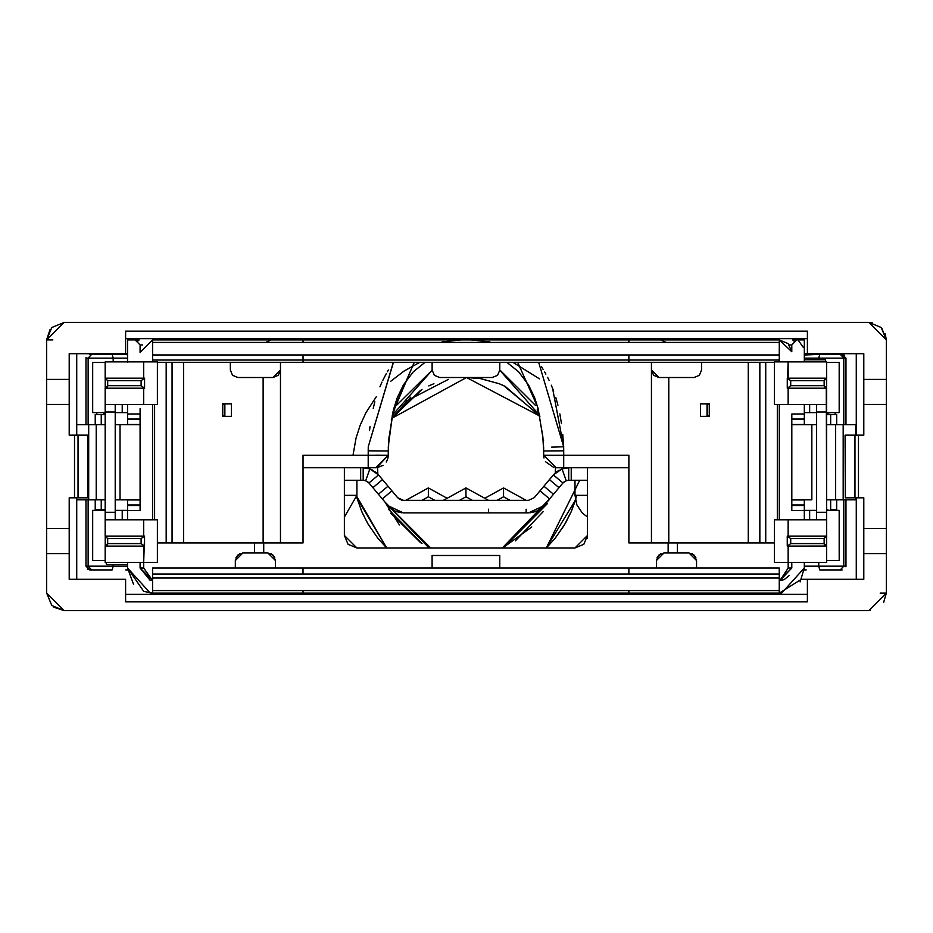 <?xml version="1.0" encoding="UTF-8"?>
<svg xmlns="http://www.w3.org/2000/svg" width="933" height="933" viewBox="0 0 933 933"><rect width="100%" height="100%" fill="white"/><g stroke="black" fill="none" stroke-linecap="round" stroke-linejoin="round"><path stroke-width="1.4" d="M480.215 378.576L474.815 377.9M469.346 377.562L466.418 377.515M531.787 526.958L503.284 547.519M504.217 385.912L499.085 383.696L504.217 385.912M433.915 383.696L428.783 385.912L433.915 383.696M549.175 499.4L502.304 547.963L549.175 499.4L502.304 547.963L503.832 547.274M501.651 384.758L503.26 385.469M555.252 472.949L555.473 467.736L555.252 472.949M539.239 415.243L503.68 385.656M480.822 378.67L499.085 383.696L480.413 378.611M465.917 610.625L467.176 610.625M467.923 610.625L465.369 610.625M580.548 339.915L580.548 338.667M352.452 338.667L352.452 339.915M352.452 593.085L352.452 594.333M580.548 594.333L580.548 593.085L580.548 594.333M588.07 594.333L588.07 593.085L588.07 594.333M344.93 593.085L344.93 594.333L344.93 593.085M588.07 339.915L588.07 338.667L588.07 339.915M344.93 338.667L344.93 339.915L344.93 338.667M428.783 547.088L428.783 547.963M420.701 542.796L390.752 513.185M242.16 338.667L242.16 339.915L242.16 338.667M242.16 593.085L242.16 594.333L242.16 593.085M515.424 540.825L543.216 511.587M690.84 339.915L690.84 338.667L690.84 339.915M690.84 594.333L690.84 593.085L690.84 594.333M466.045 610.625L467.001 610.625M466.862 322.375L466.162 322.375M466.862 610.625L466.162 610.625M466.045 322.375L467.001 322.375M807.395 338.667L125.605 338.667L807.395 338.667M125.605 594.333L807.395 594.333L125.605 594.333M579.708 480.285L546.318 547.963L575.463 500.17L571.416 511.226L564.092 525.524L554.657 538.854L546.318 547.963L555.38 537.968L565.433 523.238L571.311 511.471L576.851 495.33M386.682 547.963L356.149 495.33L361.689 511.471L367.567 523.238L377.62 537.968L386.682 547.963L356.803 497.709L362.424 513.15L368.22 524.369L377.982 538.411L386.682 547.963M125.605 601.855L807.395 601.855L125.605 601.855L125.605 579.3L69.205 579.3L125.605 579.3L125.605 601.855M807.395 331.145L125.605 331.145L125.605 353.7L69.205 353.7L127.553 353.7L125.605 353.7L125.605 331.145L807.395 331.145L807.395 353.7L804.316 353.7L807.395 353.7L807.395 331.145M801.645 579.3L863.795 579.3L807.395 579.3L807.395 601.855L807.395 579.3L801.645 579.3M863.795 353.7L807.395 353.7L863.795 353.7L863.795 379.393L886.35 379.393L886.35 339.915L868.81 322.375L64.19 322.375L46.65 339.915L46.65 379.393L69.205 379.393L69.205 353.7L69.205 435.163L69.205 379.393L46.65 379.393L46.65 339.915L51.793 327.506L64.19 322.375L868.81 322.375L881.207 327.506L886.35 339.915L886.35 553.607L863.795 553.607L863.795 579.3L863.795 497.825L863.795 553.607L886.35 553.607L886.35 593.085L886.35 528.533L863.795 528.533L886.35 528.533L886.35 404.456L863.795 404.456L863.795 353.7M76.728 435.163L76.728 353.7L76.728 435.163M76.728 579.3L76.728 497.825L76.728 579.3M69.205 528.533L69.205 579.3L69.205 553.607L46.65 553.607L46.65 593.085L64.19 610.625L868.81 610.625L886.35 593.085L868.81 610.625L64.19 610.625L51.793 605.482L46.65 593.085L46.65 379.393L46.65 404.456L69.205 404.456L46.65 404.456L46.65 528.533L69.205 528.533L69.205 497.825L69.205 528.533L46.65 528.533L46.65 553.607L69.205 553.607L69.205 528.533M856.272 497.825L856.272 579.3L856.272 497.825M856.272 435.163L856.272 353.7L856.272 435.163M845.741 435.163L863.795 435.163L863.795 404.456L863.795 435.163L858.477 435.163L858.477 497.825L863.795 497.825L845.741 497.825M69.205 497.825L74.523 497.825L74.523 435.163L69.205 435.163L87.667 435.163L74.523 435.163L74.523 497.825L69.205 497.825M64.19 322.375L46.65 339.915L52.843 339.915M202.788 322.375L188.478 322.375M87.667 497.825L74.523 497.825L78.034 497.825L78.034 435.163L78.034 497.825L87.667 497.825L87.667 435.163L87.924 497.825L87.667 435.163M46.65 593.085L51.793 605.482L64.19 610.625L53.776 607.196M863.795 379.393L863.795 404.456L886.35 404.456L886.35 379.393L863.795 379.393M46.65 339.659L50.102 329.466M880.157 593.085L886.35 593.085L883.633 602.461M870.174 610.579L868.926 610.625M858.477 435.163L854.966 435.163L854.966 497.825L858.477 497.825L858.477 435.163M854.966 435.163L845.333 435.163L845.333 497.825L854.966 497.825L854.966 435.163M845.333 497.825L845.076 435.163L845.333 497.825M869.253 322.375L872.168 322.701M885.125 333.478L886.35 339.915L881.732 328.043M391.242 419.057L420.573 390.286M410.777 397.12L391.615 418.439L466.5 377.515L539.822 416.083L466.5 377.515L391.615 418.427L422.043 389.423M548.896 500.088L504.217 547.088L547.321 503.715M377.515 466.78L377.842 474.116M384.897 501.977L430.696 547.963L384.897 501.977L427.652 546.551M399.441 524.987L385.002 502.094M422.054 543.589L388.478 509.278M539.845 416.106L505.103 386.32M499.936 384.034L503.062 385.376M405.96 401.283L448.4 379.381M466.57 377.515L480.378 378.6M120.03 499.831L120.03 424.643L115.214 424.643L120.03 424.643L120.03 499.831L140.078 499.831L115.214 499.831L140.078 499.901L140.078 424.643L120.03 424.643L140.078 424.643L140.078 419.5L127.553 419.5L127.553 424.515L140.078 424.515L127.553 424.515L127.553 404.49L127.553 413.984L140.078 413.984L127.553 413.984L127.553 419.5L140.078 419.5L127.553 418.999L140.078 418.999L140.078 413.984L140.078 418.999M105.184 499.831L76.728 499.831L88.693 499.831L88.693 424.643L76.728 424.643L105.184 424.643L96.216 424.643L96.216 499.831L105.184 499.831M140.078 510.363L140.078 505.476L127.553 505.476L127.553 510.491L140.078 510.491L127.553 510.491L127.553 519.798L127.553 505.476L140.078 505.476L140.078 499.96L127.553 499.96L127.553 504.975L140.078 504.975L127.553 504.975M96.216 424.643L88.693 424.643L88.693 499.831L96.216 499.831L96.216 424.643M127.553 361.876L127.553 339.915L127.553 361.876M133.536 584.28L127.553 568.01L127.553 562.401L127.553 568.01L150.108 592.956L152.371 593.085M140.102 510.491L140.102 413.984L140.102 510.491M122.223 510.363L127.553 510.363L122.223 510.363L122.223 519.798L122.223 510.363L115.272 510.363L122.223 510.363M152.615 593.026L143.74 591.405L127.599 568.01M152.639 519.798L152.639 404.49L152.639 519.798M152.639 339.915L140.102 352.452L152.639 339.915L152.639 342.423L152.639 339.915L303.027 339.915L152.639 339.915M135.063 339.915L139.18 339.915L137.011 341.863L139.18 339.915L135.063 339.915L140.078 344.93L140.078 352.452L140.078 344.93L135.063 339.915L127.553 339.915L135.063 339.915L137.408 342.259M150.108 592.956L152.615 593.085L152.615 568.034L152.615 593.085L303.003 593.085L152.429 593.085M152.452 580.548L143.694 568.01L143.694 562.401L143.694 568.01L140.078 568.01L152.615 580.548L143.694 568.01L140.09 568.045L150.108 580.314L152.615 580.559L150.108 580.291L140.078 568.01L140.078 562.401L140.078 568.01L150.108 580.291L152.254 580.548M127.553 362.471L127.553 356.208M122.223 412.608L127.553 412.608L122.223 412.608L122.223 404.49L122.223 412.608L115.272 412.608L122.223 412.608M779.417 593.085L303.003 593.085L779.253 593.085L779.253 590.577L779.417 593.085M152.639 360.045L303.027 360.045L303.027 362.307L303.027 360.045L152.639 360.045L152.639 342.423L152.639 361.876M127.553 412.608L124.427 412.608M152.615 580.548L150.108 580.291M105.184 510.363L92.682 510.363L92.682 560.5L105.172 560.5M781.761 592.956L779.253 593.085L781.761 592.956L804.316 568.01L800.117 581.9M804.269 568.01L781.772 593.003L779.253 593.131L801.75 579.078M779.253 568.034L779.253 590.577L152.615 590.577L779.253 590.577L779.253 578.04L152.615 578.04L779.253 578.04L779.253 574.028L152.615 574.028L303.003 574.028L303.003 568.01L303.003 574.028L779.253 574.028L779.253 568.01L628.865 568.01L628.865 574.028L628.865 568.01L275.433 568.01L275.433 560.5L267.911 552.977L242.848 552.977L235.326 560.5L235.326 568.01L235.326 560.5L237.53 555.182L242.848 552.977L267.911 552.977L273.229 555.182L275.433 560.5L275.433 568.01L301.744 568.01M628.865 590.577L628.865 593.085L628.865 590.577M303.003 590.577L303.003 593.085L303.003 590.577M303.003 593.085L303.003 590.706M779.253 580.548L780 580.524L788.175 568.01L791.79 568.01L788.175 568.01L779.988 580.524L791.79 568.01L791.79 562.401L791.79 568.01L779.253 580.548L781.761 580.291M275.433 593.085L235.326 593.085M154.598 519.798L154.598 404.49L154.598 519.798M152.639 424.655L152.639 426.393M804.316 568.01L804.316 562.401L804.316 568.01M804.316 519.798L804.316 510.491L791.79 510.491L804.316 510.491L804.316 519.798M791.814 510.491L791.814 413.984L791.814 510.491M791.79 413.984L804.316 413.984L804.316 404.49L804.316 424.515L804.316 413.984L791.79 413.984M779.277 339.915L779.277 342.423L779.277 339.915L303.027 339.915L303.027 342.423L303.027 339.915L779.277 339.915L788.14 343.589L791.79 351.729L791.79 344.93L796.805 339.915L804.316 339.915L804.316 361.876L804.316 339.915L796.805 339.915L791.79 344.93L791.79 351.729L779.277 339.915L779.277 352.452M779.277 404.49L779.277 519.798L779.277 404.49M779.277 342.423L779.277 360.045L779.277 354.96L152.639 354.96L779.277 354.96L779.277 342.423L152.639 342.423L779.277 342.423M699.365 375.311L694.059 377.515L699.365 375.311L701.569 369.993L701.569 362.307M651.444 362.307L651.444 542.948L651.444 362.307L651.444 369.993L658.966 377.515L694.059 377.515L699.365 375.311L701.569 369.993L699.365 375.311L694.059 377.515L658.966 377.515L653.648 375.311L651.444 369.993M230.334 362.307L230.334 369.993L230.334 362.307L230.334 369.993L232.539 375.311L237.857 377.515L272.949 377.515L280.471 369.993L280.471 362.307L280.471 542.948L280.471 370.028M432.119 362.307L432.119 369.993L432.119 362.307L432.119 369.993L434.323 375.311L439.641 377.515L492.274 377.515L497.592 375.311L499.796 369.993L499.796 362.307L499.796 369.993L497.592 375.311L492.274 377.515L497.592 375.311L499.796 369.993M303.027 360.045L303.027 354.96L303.027 360.045L779.277 360.045L628.877 360.045L628.877 362.307L628.877 360.045L303.027 360.045M105.172 362.471L92.682 362.471L92.682 412.608L105.184 412.608M140.078 427.454L140.078 429.716M140.078 420.841L140.102 408.561M804.316 504.975L791.79 504.975L804.316 504.975L804.316 510.491L804.316 499.96L791.79 499.96M587.125 538.493L587.498 535.425L574.973 547.963L356.896 547.963L344.37 535.425L344.37 467.748L344.37 535.425L348.032 544.289L356.896 547.963L574.973 547.963L583.836 544.289M798.042 339.915L803.325 347.438M696.543 568.01L696.543 560.5L689.02 552.977L663.958 552.977L656.435 560.5L656.435 568.01L656.435 560.5L658.64 555.182L663.958 552.977L689.02 552.977L694.339 555.182L696.543 560.5L696.543 568.01M779.988 580.524L783.51 579.801M784.315 579.486L789.376 575.404M303.027 467.748L344.37 467.748L303.027 467.748L303.027 455.222L303.027 542.948L157.385 542.948L166.179 542.948L166.179 362.307L166.179 542.948L172.057 542.948L172.057 362.307L172.057 542.948L183.638 542.948L183.638 362.307L183.638 542.948L263.129 542.948L263.129 377.515L263.129 542.948L303.027 542.948L303.027 455.222L368.197 455.222L368.243 446.767L393.446 362.307M393.329 362.307L368.243 446.767L368.197 455.222L388.256 455.222L388.874 438.848L393.143 411.115L414.275 362.307M413.377 362.307L414.019 362.809L392.711 413.191L388.42 445.484M517.64 362.307L518.538 362.307M517.897 362.82L537.746 407.243L542.773 436.073L543.659 450.966L563.707 450.826L563.707 455.222L628.877 455.222L628.877 542.948L668.786 542.948L668.786 377.515L668.786 542.948L748.266 542.948L748.266 362.307L748.266 542.948L759.847 542.948L759.847 362.307L759.847 542.948L765.736 542.948L765.736 362.307L765.736 542.948L774.448 542.948L628.877 542.948L628.877 455.222L563.707 455.222L563.66 446.767L552.581 388.245M538.842 362.855L563.672 446.767L563.707 450.826L563.672 446.767L551.461 447.164M709.5 416.363L700.45 416.363L700.45 403.837L709.5 403.837L709.5 416.363L707.039 416.363L707.039 403.837L709.5 403.837L700.45 403.837L700.45 416.363L709.5 416.363L709.5 403.837M777.317 519.798L777.317 404.49L777.317 519.798M791.79 347.438L791.79 351.729M628.877 354.96L628.877 360.045L628.877 354.96M779.277 361.876L779.277 360.045M628.877 339.915L628.877 342.423L628.877 339.915M222.404 403.837L231.454 403.837L231.454 416.363L222.404 416.363L222.404 403.837L224.865 403.837L224.865 416.363L222.404 416.363L231.454 416.363L231.454 403.837L222.404 403.837L222.404 416.363M272.949 377.515L237.857 377.515L232.539 375.311L230.334 369.993L232.539 375.311L237.857 377.515L272.949 377.515L278.267 375.311L280.471 369.993L280.471 362.307M497.592 375.311L492.274 377.515L439.641 377.515L434.323 375.311L432.119 369.993L434.323 375.311L439.641 377.515L492.274 377.515M106.584 564.5L105.872 562.401L106.607 564.512L127.553 564.512L106.91 564.512M95.224 414.52L105.242 414.52L95.224 414.52L95.224 424.643M115.272 414.52L115.272 424.643M115.272 499.831L115.272 509.768M105.242 509.768L95.224 509.768L95.224 499.831L95.224 509.768L101.242 509.768L101.242 499.831L101.242 509.768L105.242 509.768M791.79 505.476L804.316 505.476L791.79 505.476M809.646 510.363L804.316 510.363L809.646 510.363L809.646 519.798L809.646 510.363L816.62 510.363L809.646 510.363M809.646 412.608L804.316 412.608L809.646 412.608L809.646 404.49L809.646 412.608L816.62 412.608L809.646 412.608M791.79 344.93L789.306 344.93L791.79 344.93L796.805 339.915L792.688 339.915L796.805 339.915M791.79 418.999L804.316 418.999L791.79 418.999M791.79 419.5L804.316 419.5L791.79 419.5M791.79 424.515L804.316 424.515L791.79 424.515M142.609 344.93L140.078 344.93L142.609 344.93M254.476 552.977L254.476 542.948L254.476 552.977M263.724 552.977L263.724 542.948L263.724 552.977M668.145 542.948L668.145 552.977L668.145 542.948M574.973 547.963L583.836 544.289L587.498 535.425L587.498 467.748L587.498 535.425M677.393 552.977L677.393 542.948L677.393 552.977M792.688 339.915L794.846 341.863L792.688 339.915M788.175 562.401L788.175 568.01L788.175 562.401L774.448 562.401L774.448 519.798L826.65 519.798L826.65 562.401L788.14 562.401L826.65 562.401L826.65 512.275L826.65 519.798L788.14 519.798L788.14 536.09L826.65 536.09L824.142 538.598L826.65 536.09L788.14 536.09L788.14 519.798L774.448 519.798L774.448 562.401L788.14 562.401L788.14 546.108L788.14 562.401M274.734 557.339L271.013 553.642M275.433 560.5L267.911 552.977L242.848 552.977L235.326 560.5M239.688 553.677L236.002 557.398M432.096 568.01L432.096 555.485L499.773 555.485L499.773 568.01L499.773 555.485L432.096 555.485L432.096 568.01M695.843 557.339L692.123 553.642M696.543 560.5L689.02 552.977L663.958 552.977L656.435 560.5M660.797 553.677L657.1 557.398M628.877 467.748L587.498 467.748L628.877 467.748M160.896 542.948L165.794 542.948M392.373 415.232L432.119 370.238L396.49 405.365M539.904 416.328L537.21 409.179L539.904 416.328M535.425 405.365L500.473 370.564M394.706 409.179L392.07 416.13L394.706 409.179M499.785 370.238L539.542 415.232M543.659 440.178L543.018 439L543.624 447.455L542.796 436.434M543.974 457.986L543.659 455.222L556.196 467.76L563.707 467.76L563.707 455.222L543.659 455.222L543.659 450.966L543.659 455.222L563.707 455.222L563.707 467.748L587.498 467.748L563.707 467.748M779.277 424.655L779.277 426.393M811.838 424.643L816.62 424.643L811.838 424.643L811.838 499.831L791.814 499.831L811.838 499.831L811.838 424.643L791.79 424.643M855.701 499.831L826.65 499.831L855.701 499.831L855.701 497.825L855.701 499.831M826.65 424.643L855.701 424.643L855.701 435.163L855.701 424.643L843.175 424.643L843.175 499.831L843.175 424.643L835.653 424.643L835.653 499.831L835.653 424.643L826.65 424.643M368.197 467.748L344.37 467.748L368.197 467.748L368.197 455.222L368.197 467.748L344.37 467.748L375.719 467.748L388.256 455.222L388.256 450.989L368.197 450.826M376.675 467.713L388.256 455.222L303.027 455.222M658.966 377.515L694.059 377.515M563.672 446.767L562.762 434.358M561.479 423.594L559.858 413.879M557.957 405.237L555.823 397.54M553.677 391.195L551.31 385.201M549.094 380.326L547.624 377.352M545.887 374.11L544.685 371.987M543.064 369.293L541.443 366.716M388.408 370.004L387.335 371.812M386.285 373.643L382.833 380.279M381.97 382.11L379.918 386.845M374.844 401.808L373.223 408.316M370.016 426.614L369.55 430.545M368.208 450.044L368.197 450.767M125.885 564.512L109.009 564.512M126.561 564.512L127.553 564.512M115.214 404.49L115.214 519.798L115.214 404.49M115.272 519.798L115.272 516.684L115.272 519.798M115.249 419.535L115.214 427.046L115.214 419.535M115.249 499.831L115.214 427.046L115.249 499.831M105.242 404.49L105.242 407.604L105.242 404.49M105.242 516.684L105.242 519.798L105.242 516.684M105.172 562.401L105.172 546.108L105.172 562.401L143.682 562.401L105.172 562.401L105.172 546.108L143.682 546.108L105.172 546.108L107.272 544.977M105.231 546.108L105.231 536.09L105.231 546.108M141.105 538.598L141.105 543.601L141.105 538.598L144.545 536.09L144.545 546.108L141.105 543.601L107.68 543.601L105.172 546.108L107.68 543.601L107.68 538.598L141.105 538.598L107.68 538.598L105.172 536.09L107.68 538.598L107.68 543.601L107.68 538.598L105.172 536.09L105.172 388.198L105.184 412.013L115.214 412.013L105.184 412.013L105.184 512.275L115.214 512.275L105.184 512.275L105.184 519.798L157.385 519.798L105.172 519.798L105.172 536.09L143.682 536.09L143.682 519.798L143.682 536.09L144.568 536.09L143.682 562.401L143.682 546.108M105.231 388.198L105.231 378.168L105.231 388.198M144.405 378.18L105.172 378.168L107.68 380.676L141.105 380.676L144.545 378.168L144.545 388.198L141.105 385.691L107.68 385.691L107.68 380.676L105.172 378.168L105.172 361.876L157.385 361.876L157.385 404.49L105.172 404.49L143.682 404.49L143.682 388.198L105.172 388.198L143.682 388.198L143.682 404.49L157.385 404.49L157.385 361.876L105.172 361.876L105.172 378.168L143.682 378.168L143.682 361.876L143.682 378.168L144.568 378.168L144.568 388.198L143.682 388.198M101.242 424.643L101.242 414.52L101.242 424.643M103.995 510.246L101.242 509.768M804.316 510.363L807.442 510.363M791.814 424.515L791.814 435.163M666.232 342.423L660.622 339.915M271.246 339.915L265.637 342.423M388.256 448.085L388.594 442.953L388.256 448.085M543.682 456.05L543.647 450.522M543.659 450.966L543.624 447.467M651.444 542.948L673.125 542.948M709.5 415.861L707.75 415.861L707.202 403.872L709.5 404.339L707.75 404.339L707.75 415.861L709.5 415.861M707.202 403.872L707.039 416.363M766.121 542.948L771.02 542.948M765.666 542.948L752.604 542.948M179.299 542.948L166.237 542.948M222.404 404.339L224.363 404.106L224.713 416.328L222.404 415.861L224.153 415.861L224.153 404.339L222.404 404.339M224.713 416.328L224.865 403.837M258.791 542.948L280.471 542.948L280.471 536.685M559.31 467.76L556.196 467.76M375.719 455.164L383.381 455.222L375.719 455.164M157.385 562.401L143.682 562.401L157.385 562.401L157.385 519.798L157.385 562.401M106.98 387.428L106.152 388M107.283 387.043L105.172 388.198L107.68 385.691L141.105 385.691L141.105 380.676L141.105 385.691M826.65 560.5L839.187 560.5L839.187 510.363L826.65 510.363M826.65 412.608L839.187 412.608L839.187 362.471L826.65 362.471M827.898 414.135L827.501 412.608M388.256 455.222L384.163 455.222L388.256 455.222L375.719 467.76M96.799 412.608L96.799 414.52L96.799 412.608M96.799 509.768L96.799 510.363L96.799 509.768M835.128 510.363L835.128 509.768L835.128 510.363M835.128 414.52L835.128 412.608L835.128 414.52M377.83 467.573L375.719 467.748M387.86 458.336L388.245 455.502M383.148 465.31L377.142 467.666M387.487 459.537L386.215 462.057M553.875 467.538L545.432 461.66M543.659 455.222L543.694 456.155M825.997 361.876L825.297 359.776L804.316 359.776L824.994 359.776M830.662 509.768L836.679 509.768L830.662 509.768L830.662 499.831L830.662 509.768M826.65 414.52L836.679 414.52L836.679 424.643L836.679 414.52L830.662 414.52L830.662 424.643L830.662 414.52L826.65 414.52M141.105 380.676L107.68 380.676L107.68 385.691L105.172 388.198L105.172 404.49M113.173 564.512L113.173 566.168L127.553 566.168L113.173 566.168L113.173 564.512M125.757 569.923L127.623 569.923M88.134 358.12L88.134 424.643L88.134 358.12L85.976 358.12L85.976 424.643L85.976 358.12L113.173 358.12L88.134 358.12L91.656 354.365L127.553 354.365L91.656 354.365L88.134 358.12M88.134 499.831L88.134 566.168L113.173 566.168L112.17 569.923L89.778 569.923L112.17 569.923L113.173 566.168L88.134 566.168L88.134 499.831M113.173 361.876L113.173 358.12L113.173 361.876M127.553 358.12L113.173 358.12L112.17 354.365L113.173 358.12L127.553 358.12M804.246 569.923L806.17 569.923M804.316 566.168L818.754 566.168L818.754 562.401L818.754 566.168L843.782 566.168L843.782 499.831L843.782 566.168L845.963 566.168L845.963 499.831L845.963 566.168L804.316 566.168M843.782 424.643L843.782 358.12L818.754 358.12L818.754 359.776L818.754 358.12L804.316 358.12L843.782 358.12L843.782 424.643M827.909 414.042L830.662 414.52L830.662 415.348M830.662 414.614L830.662 415.663M804.316 354.365L842.149 354.365L819.757 354.365L818.754 358.12L819.757 354.365L804.316 355.018M805.342 359.776L804.316 359.776M816.62 519.798L816.62 404.49L816.62 519.798M826.276 388.175L826.65 512.275L816.62 512.275L826.65 512.275L826.65 412.013L816.62 412.013L826.65 412.013L826.65 404.49L774.448 404.49L826.65 404.49L826.65 361.876L826.65 378.168L824.142 380.676L826.65 378.168L788.14 378.168L826.65 378.168L824.142 380.676L824.142 385.691L826.65 388.198L788.14 388.198L788.14 404.49L788.14 388.198L787.254 388.198L788.14 361.876L826.65 361.876L788.14 361.876L788.14 378.168M806.019 359.776L822.894 359.776M836.679 499.831L836.679 509.768L836.679 499.831M826.65 504.753L826.65 509.768M89.778 354.365L91.656 354.365L89.778 354.365M85.976 566.168L85.976 499.831L85.976 566.168L88.134 566.168L91.656 569.923L88.134 566.168L85.976 566.168L89.778 569.923L87.317 569.037M127.553 354.983L125.757 354.365L127.553 354.365M842.149 569.923L819.757 569.923L818.754 566.168L819.757 569.923L840.271 569.923L843.782 566.168L840.271 569.923L842.149 569.923M845.963 358.12L845.963 424.643L845.963 358.12L843.782 358.12L840.271 354.365L843.782 358.12L845.963 358.12L842.149 354.365L844.61 355.251M372.337 469.964L378.541 474.92L368.943 482.967L365.689 480.717L368.943 482.967L378.541 474.92L369.876 468.902L365.689 480.717L363.182 480.285L365.689 480.717L369.876 468.902L363.182 467.748L363.182 480.285L344.37 480.285L360.674 480.285L360.674 467.748L360.674 480.285L363.182 480.285L363.182 467.748L369.876 468.902L378.541 474.92L375.964 472.355L368.197 468.389M553.362 474.92L562.039 468.902L568.722 467.748L568.722 480.285L571.229 480.285L571.229 467.748L571.229 480.285L587.498 480.285L568.722 480.285L568.722 467.748L562.039 468.902L553.362 474.92L562.961 482.967L566.214 480.717L562.039 468.902L566.214 480.717L568.722 480.285L566.214 480.717L562.961 482.967L553.362 474.92L555.94 472.355L549.42 479.62L553.362 474.92L562.961 482.967L559.019 487.679L562.961 482.967M562.191 468.844L555.94 472.355L558.855 470.349M774.448 361.876L788.14 361.876L774.448 361.876L774.448 404.49L774.448 361.876M824.55 379.323L824.224 380.034M824.142 385.761L824.609 387.148M824.807 387.393L826.65 388.198L824.142 385.691L790.717 385.691L787.545 388.175M824.76 387.335L824.154 385.912M824.527 537.256L826.032 536.16M826.125 546.062L787.254 546.108L787.254 536.09L790.717 538.598L824.142 538.598L826.65 536.09L787.23 536.09M824.504 537.303L824.236 537.933M824.142 543.601L790.717 543.601L824.142 543.601L826.65 546.108L824.142 543.601L824.142 538.598L824.667 545.14M824.539 544.954L826.032 546.038M824.504 544.895L824.212 544.207M824.865 545.362L824.166 543.962M112.17 354.365L111.342 354.365M86.023 357.514L85.976 358.12M845.916 566.774L845.963 566.168M378.541 474.92L397.621 497.651L378.541 474.92M367.975 482.011L365.071 480.518M566.844 480.518L563.929 482.011L566.844 480.518M534.282 497.651L549.42 479.62L559.019 487.679L549.42 479.62L534.282 497.651L528.521 500.333L403.383 500.333L397.621 497.651L403.383 500.333L528.521 500.333L534.282 497.651L528.521 500.333M790.717 543.601L790.717 538.598L790.717 543.601L787.277 546.108L787.277 536.09L788.14 536.09M788.14 388.198L826.65 388.198M787.417 546.108L788.14 546.108M787.277 388.198L787.277 378.168L790.717 380.676L824.142 380.676L790.717 380.676L790.717 385.691L790.717 380.676M344.37 495.33L356.919 495.33L344.37 495.33M368.943 482.967L372.897 487.679L382.495 479.62L372.897 487.679L378.413 494.245L388.011 486.198L378.413 494.245L382.32 498.898L391.918 490.851L382.32 498.898L388.023 505.709L403.383 512.87L528.521 512.87L543.881 505.709L549.595 498.898L539.997 490.851L549.595 498.898L553.502 494.245L543.904 486.198L553.502 494.245L559.019 487.679L543.881 505.709L537 510.992L528.521 512.87L403.383 512.87L394.916 510.992L388.023 505.709L368.943 482.967M397.621 497.651L399.732 499.388M401.213 500.018L403.383 500.333M574.996 480.285L574.996 495.33L587.498 495.33L574.996 495.33L576.897 504.916L582.332 513.045L587.498 517.022M790.717 385.691L824.142 385.691L824.142 380.676M824.142 538.598L790.717 538.598M389.038 506.829L393.749 510.398M396.105 511.506L401.855 512.812M530.026 512.812L535.799 511.506M538.166 510.398L542.878 506.817M428.352 487.936L447.152 498.269L428.352 487.936L428.352 496.788L434.801 500.333L428.352 496.788L428.352 487.936L405.797 500.333L428.352 487.936M503.552 487.936L526.119 500.333L503.552 487.936L503.552 496.788L510.001 500.333L503.552 496.788L503.552 487.936L484.752 498.269L503.552 487.936M465.952 487.936L488.519 500.333L465.952 487.936L465.952 496.788L472.401 500.333L465.952 496.788L465.952 487.936L443.397 500.333L465.952 487.936M488.519 512.87L488.519 509.196L488.519 512.87M526.119 512.87L526.119 509.196L526.119 512.87M421.914 500.333L428.352 496.788L421.914 500.333M497.114 500.333L503.552 496.788L497.114 500.333M459.514 500.333L465.952 496.788L459.514 500.333M539.484 378.856L512.882 362.307M420.118 362.307L418.451 363.065M418.392 363.089L403.989 371.112L390.705 381.282M376.361 396.63L366.039 412.503L360.208 425.145L356.056 438.067L353.012 455.222M185.795 610.625L186.518 610.625M886.35 339.915L868.81 322.375M746.493 610.625L747.275 610.614M152.615 568.01L303.003 568.01M157.385 362.307L774.448 362.307M103.995 412.608L103.995 414.52M388.933 438.183L393.668 409.051L397.225 397.808L403.383 384.956L413.261 371.859L425.051 362.307M538.166 408.771L542.948 437.869M489.895 341.898L470.967 339.915M442.02 341.898L460.937 339.915M388.898 439L389.131 436.317M506.852 362.307L518.655 371.859L528.533 384.967L534.691 397.808L538.213 408.934M95.224 509.768L95.224 499.831M388.256 450.277L388.594 443.023M543.659 448.097L543.624 447.443M543.321 443.023L543.647 450.277M543.531 446.009L543.309 442.953M107.68 385.691L107.68 380.676L105.172 378.168L105.172 361.876M827.909 510.363L827.909 509.768M105.126 388.198L144.592 388.198M826.032 361.876L825.32 359.776M344.37 517.045L356.919 495.33L356.919 480.285"/></g></svg>
